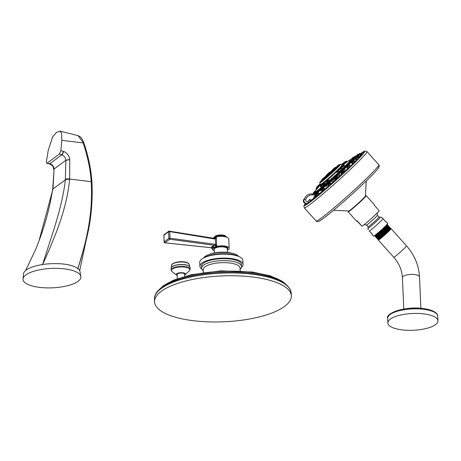 <?xml version="1.0" encoding="UTF-8"?>
<svg xmlns="http://www.w3.org/2000/svg" width="461" height="461" viewBox="0 0 461 461"><rect width="100%" height="100%" fill="white"/><g stroke="black" fill="none" stroke-linecap="round" stroke-linejoin="round"><path stroke-width="0.69" d="M284.685 306.335A68.441 22.958 -2.5 0 1 208.36 321.864A68.441 22.958 -2.5 0 1 154.568 301.834A68.441 22.958 -2.5 0 1 161.2 291.364A68.441 22.958 177.5 0 1 237.524 275.839A68.441 22.958 177.5 0 1 291.317 295.864A68.441 22.958 177.5 0 1 284.685 306.335M177.324 278.675L177.139 274.451A3.728 1.25 -2.5 0 1 177.502 273.88A3.728 1.25 -2.5 0 1 181.657 273.039A3.728 1.25 -2.5 0 1 184.59 274.128L184.682 276.335M177.185 275.436A4.737 1.59 -2.5 0 1 176.471 275.056A4.737 1.59 -2.5 0 1 177.623 273.258A4.737 1.59 -2.5 0 1 182.902 272.774A4.737 1.59 177.5 0 1 185.305 274.67L189.385 270.791A9.283 3.112 177.5 0 0 184.665 267.08A9.283 3.112 -2.5 0 0 174.327 268.025A9.283 3.112 -2.5 0 0 172.074 271.546L171.192 270.025A9.474 3.181 -2.5 0 1 184.728 266.585A9.474 3.181 177.5 0 1 190.128 269.201L189.385 270.791M184.631 275.108A4.737 1.59 177.5 0 0 185.305 274.67M203.347 272.503L203.226 269.668A18.428 6.183 -2.5 0 1 205.012 266.85A18.428 6.183 177.5 0 1 225.562 262.666A18.428 6.183 177.5 0 1 240.043 268.06L240.164 270.901M240.095 269.195L240.348 268.947A20.007 6.713 177.5 0 0 241.552 266.504A20.007 6.713 177.5 0 0 225.832 260.649A20.007 6.713 177.5 0 0 203.52 265.19A20.007 6.713 -2.5 0 0 201.584 268.25L201.497 266.268A20.007 6.713 -2.5 0 1 203.434 263.208A20.007 6.713 177.5 0 1 225.746 258.667A20.007 6.713 177.5 0 1 241.466 264.522L241.552 266.504M203.272 270.803L202.996 270.578A20.007 6.713 -2.5 0 1 201.584 268.25M241.426 267.38A21.586 7.243 177.5 0 0 243.045 264.453A21.586 7.243 177.5 0 0 226.08 258.137A21.586 7.243 177.5 0 0 202.01 263.035A21.586 7.243 -2.5 0 0 199.918 266.337L199.746 262.372A21.586 7.243 -2.5 0 1 201.837 259.07A21.586 7.243 177.5 0 1 225.907 254.172A21.586 7.243 177.5 0 1 242.872 260.488L243.045 264.453M201.791 269.115A21.586 7.243 -2.5 0 1 199.918 266.337M238.642 256.449A20.007 6.713 177.5 0 0 220.975 253.734A20.007 6.713 177.5 0 0 203.606 257.981M203.647 257.953A17.898 6.005 -2.5 0 1 205.03 256.5A17.898 6.005 177.5 0 1 223.107 252.409A17.898 6.005 177.5 0 1 238.602 256.425M232.753 253.429A15.795 5.296 177.5 0 0 209.213 254.455M211.616 247.874L212.469 249.217L212.734 248.139L213.714 247.407A8.425 2.824 -2.5 0 1 223.101 245.88A8.425 2.824 -2.5 0 1 229.169 248.318A8.425 2.824 -2.5 0 1 228.351 249.608A8.425 2.824 177.5 0 1 227.406 250.162M211.685 247.92L211.167 247.701L211.593 246.963A1.158 1.043 44.9 0 1 212.734 248.139A8.425 2.824 177.5 0 0 212.337 249.055A8.425 2.824 177.5 0 0 214.256 250.738M211.593 246.963L214.388 245.31A0.841 0.375 -82.3 0 0 214.711 244.272L170.011 238.233L169.723 231.606L169.371 231.053L168.576 231.779L169.723 231.606L214.428 238.959A0.841 0.369 -80.7 0 0 214.181 238.389A0.841 0.369 -80.7 0 0 214.06 238.412L214.711 238.343L214.06 238.412M164.612 242.256L164.934 242.803L164.185 241.887L168.864 238.406L168.576 231.779L163.897 235.26L164.104 242.019A0.841 0.841 0 0 0 164.854 242.82L211.075 247.73L212.337 249.055M212.97 238.193A8.425 2.824 -2.5 0 1 222.381 236.453A8.425 2.824 -2.5 0 1 228.76 238.907L229.169 248.318M212.682 246.157A1.158 0.893 59 0 1 213.714 247.407L216.728 246.041L216.347 237.363L215.327 238.884A0.841 0.461 -110 0 0 214.711 238.343L216.347 237.363L212.746 238.395M215.016 245.442L215.575 244.589L216.728 246.041L214.388 245.31L169.711 239.247L170.011 238.233L168.864 238.406L169.711 239.247L164.854 242.82M214.428 238.959L215.327 238.884L215.575 244.589L214.711 244.272M169.469 231.042A0.841 0.841 0 0 0 168.991 231.105L214.538 238.389M168.991 231.105L164.047 234.776A0.841 0.841 0 0 0 163.816 235.392L164.594 234.609M211.075 247.73A0.841 0.328 -83.9 0 0 211.167 247.701L164.934 242.803M226.777 237.202A6.581 2.207 -2.5 0 0 221.234 235.565A6.581 2.207 -2.5 0 0 214.342 237.069A6.581 2.207 177.5 0 0 213.748 237.772M225.706 236.332A5.526 1.856 -2.5 0 0 221.078 234.931A5.526 1.856 -2.5 0 0 215.247 236.193A5.526 1.856 177.5 0 0 214.745 236.81M69.64 179.565A3.256 1.366 -174.3 0 0 65.341 179.859C64.188 190.664 61.411 203.733 57.008 219.056C53.574 231.168 46.861 250.698 42.516 264.775C61.169 223.937 67.058 202.5 69.64 179.565L69.651 179.462A3.25 1.366 -174.3 0 0 65.353 179.755L65.871 160.226C65.508 157.639 64.16 155.835 61.809 154.821L59.423 153.997L60.887 150.557L61.803 140.334L83.164 142.922C87.838 157.166 90.517 170.069 91.197 181.64L91.197 181.692C92.488 205.739 90.258 229.67 77.776 269.051M65.341 179.859L52.975 188.97L54.064 169.014L65.871 160.226L69.767 159.489C69.115 155.455 67.006 152.752 63.428 151.387L60.887 150.557M69.651 179.462L69.767 159.489M23.05 278.951L23.488 273.978A28.305 9.497 -2.5 0 1 26.219 270.071A28.305 9.497 177.5 0 1 57.17 263.629A28.305 9.497 177.5 0 1 79.984 271.512L80.848 276.427A28.957 9.716 177.5 0 0 57.51 268.365A28.957 9.716 177.5 0 0 25.845 274.952A28.957 9.716 -2.5 0 0 23.05 278.951A28.957 9.716 -2.5 0 0 45.178 287.831A28.957 9.716 -2.5 0 0 78.088 281.285A28.957 9.716 177.5 0 0 80.848 276.427M65.399 179.387A3.244 1.36 -174.5 0 1 69.686 179.081L91.197 181.692A1.314 0.484 176.4 0 1 91.952 182.078A1.314 0.484 176.4 0 0 91.946 182.026L91.952 182.078C92.88 202.235 90.926 221.695 86.092 240.463L77.938 268.567M59.423 153.997L47.253 163.061C46.538 163.43 46.267 162.848 46.452 161.304L48.232 150.436L52.594 136.992L56.363 132.503L59.982 131.103L61.728 133.511L61.803 140.334M46.803 163.194L49.575 163.672A2.685 0.795 104.1 0 1 49.194 163.828L46.803 163.194M77.995 135.626L83.723 143.192M63.428 151.387A2.691 1.124 107.9 0 1 61.809 154.821L49.834 163.741A2.691 0.801 104.2 0 1 49.448 163.897L49.448 163.897C54.058 166.358 52.871 166.68 53.753 169.429L53.758 169.481M69.772 159.598L65.877 160.336M38.926 241.126L52.975 188.97A3.25 1.216 -173 0 0 52.669 189.396L52.669 189.396A3.25 1.216 -173 0 0 52.663 189.448M53.032 188.589A3.244 1.21 -173.2 0 0 52.721 189.016L52.652 189.5C49.725 207.387 45.172 224.536 38.989 240.942L35.745 249.24L25.626 270.538M54.064 169.129L52.721 189.016M49.575 163.672L49.834 163.741C52.41 164.583 53.822 166.34 54.064 169.014L53.753 169.539M315.727 194.709L315.739 195.447L315.243 195.331A150.419 127.109 52.4 0 0 313.14 198.835M314.172 198.034A150.004 126.758 -127.6 0 1 315.739 195.447M316.309 194.358L315.9 193.902L318.119 191.909L318.269 192.784M328.019 184.884L326.048 186.561L325.506 185.962L327.731 183.968L325.414 185.414L327.437 183.83M339.089 173.878L339.596 174.442L338.893 175.52L337.302 176.361L336.864 175.871L339.089 173.878L336.772 175.324L338.795 173.739M347.352 166.755L346.931 166.34L349.15 164.346L349.749 165.015L349.501 165.47M355.333 159.178L353.287 160.232L353.005 159.915L355.177 158.008L354.935 157.783L352.953 159.304M321.738 190.514L320.891 191.01L320.303 190.353L322.527 188.359L322.233 188.221L320.303 190.353M322.527 188.359L322.902 188.791M333.378 179.029L333.833 179.531L332.894 180.925L331.649 181.565L331.159 181.023L333.378 179.029L333.09 178.891A26.75 1.55 -41.9 0 0 336.761 175.595M342.627 171.285L342.246 170.864L344.471 168.87L345.024 169.487L343.583 170.991M351.795 162.658L350.907 162.946L350.602 162.606L352.653 160.831L352.532 160.474L350.493 162.301A26.75 1.55 -41.9 0 1 348.689 164.197M356.451 157.558L355.454 158.175M356.86 157.201L356.192 156.458M359.522 154.464L360.248 153.686L361.061 154.591L360.375 155.052M360.104 156.077L358.122 157.138M357.408 159.039L355.731 159.69L355.431 159.35L357.903 157.195L357.73 156.89L355.333 158.803L357.73 156.89M353.345 163.171L352.239 163.471L351.893 163.09L354.186 161.12L354.486 160.762L354.198 160.624L351.801 162.543L354.198 160.624M348.107 168.259L347.433 168.334L347.035 167.89L349.628 165.568L346.943 167.343L349.334 165.43M341.987 173.987L341.18 173.44L343.773 171.112L341.088 172.892L343.48 170.973M335.389 179.992L334.732 179.346L337.325 177.018L337.913 177.715M328.728 185.881L328.128 185.213L330.716 182.884L331.223 183.697M322.406 191.303L321.813 190.641L324.406 188.313L324.728 189.333M316.822 195.925L316.223 195.262L318.816 192.934L319.173 193.332L318.851 194.265M309.659 201.716L309.844 202.223M311.774 200.61A150.839 127.461 -127.6 0 1 312.472 199.359L311.97 199.256L311.146 200.737L309.89 199.348L310.241 200.91L308.455 202.846M363.775 152.562A39.214 2.27 -41.9 0 0 363.752 152.337A39.214 2.27 -41.9 0 0 362.726 152.591M305.799 203.676L305.752 203.75A39.214 2.27 -41.9 0 0 305.389 204.73A39.214 2.27 -41.9 0 0 305.614 204.782M360.364 153.813A39.571 2.293 138.1 0 1 363.815 151.923A39.571 2.293 -41.9 0 1 363.902 151.974A39.571 2.293 -41.9 0 1 336.513 179.634A39.571 2.293 -41.9 0 1 305.09 204.886A39.571 2.293 138.1 0 1 305.015 204.845A39.571 2.293 138.1 0 1 305.539 203.606M333.539 210.302L349.19 210.988A10.862 0.628 -41.9 0 0 357.603 204.188A10.862 0.628 -41.9 0 0 365.268 196.553L365.366 196.052A11.231 0.651 -41.9 0 1 357.436 203.998A11.231 0.651 -41.9 0 1 348.683 211.034A11.231 0.651 -41.9 0 1 348.666 211.029A12.107 0.703 -41.9 0 0 348.176 211.812A12.107 0.703 -41.9 0 0 348.199 211.824A12.107 0.703 -41.9 0 0 357.828 204.085A12.107 0.703 -41.9 0 0 366.195 195.631A12.107 0.703 -41.9 0 0 366.167 195.614A12.107 0.703 -41.9 0 0 365.371 196.017M348.176 211.812L356.462 221.038A12.107 0.703 -41.9 0 0 356.486 221.055A12.107 0.703 -41.9 0 0 357.114 220.761L362.029 226.236L356.877 220.905M362.029 226.236A12.107 0.703 -41.9 0 0 371.203 218.635A12.107 0.703 -41.9 0 0 379.219 210.735L374.303 205.26A12.107 0.703 -41.9 0 0 374.482 204.863L366.195 195.631M369.14 230.892L372.263 234.067L369.14 230.892M378.896 217.045A7.278 0.421 -41.9 0 1 378.907 217.045A7.278 0.421 138.1 0 1 374.009 222.041A7.278 0.421 138.1 0 1 368.12 226.783A7.278 0.421 -41.9 0 1 368.097 226.749L366.541 225.014A7.278 0.421 138.1 0 1 366.53 225.014A10.298 10.275 104.2 0 1 364.536 224.714A10.298 10.298 0 0 1 364.207 224.622A10.298 10.275 104.2 0 0 364.536 224.714A10.298 10.298 0 0 0 366.541 225.014A7.278 0.421 138.1 0 0 372.211 220.456A7.278 0.421 138.1 0 0 377.352 215.31L378.907 217.045A7.278 0.421 -41.9 0 0 378.907 217.045L380.446 217.125A8.367 0.484 138.1 0 1 380.446 217.125A8.367 0.484 138.1 0 1 380.458 217.125A8.367 0.484 138.1 0 1 374.816 222.87A8.367 0.484 138.1 0 1 368.039 228.328A8.367 0.484 138.1 0 1 368.011 228.287L368.206 229.699M372.062 234.54L371.912 233.975L372.062 234.54L372.263 234.067M387.713 223.47A9.531 0.553 138.1 0 1 387.73 223.476L386.214 221.793L385.505 221.712M373.543 236.188A9.531 0.553 -41.9 0 0 373.548 236.211A9.531 0.553 -41.9 0 0 373.571 236.222A9.531 0.553 138.1 0 0 381.143 230.131A9.531 0.553 138.1 0 0 387.73 223.476M385.857 221.804L381.8 217.436L380.446 217.125M379.299 231.768L374.436 235.738M385.488 226.057L375.208 235.698L374.539 235.842M386.548 224.542L386.779 224.795L385.384 226.731L381.42 230.725L377.271 234.522L375.444 235.974L375.196 235.698M386.635 224.778L387.471 224.645L383.391 229.353L376.303 235.848L375.231 236.626L375.444 235.963M375.231 236.626L375.559 236.977L376.608 236.188L387.764 225.118L387.471 224.645M389.804 227.388L383.88 234.09L377.594 239.242L389.804 227.388L389.447 226.847L385.367 231.555L377.207 238.827L377.392 238.245L387.436 228.927L388.842 226.973L388.588 226.697M376.222 237.726L376.579 238.107L377.628 237.323L388.784 226.253L388.456 225.746L384.382 230.46L376.222 237.726L376.418 237.104L386.41 227.832L387.805 225.884L387.557 225.608M387.764 225.118L381.869 231.854L376.182 236.845L376.418 237.121M388.784 226.253L382.878 232.966L377.156 237.985L377.392 238.262M390.45 227.982A8.557 0.496 138.1 0 1 390.473 227.993A8.557 0.496 138.1 0 1 390.473 228.057A8.557 0.496 138.1 0 1 390.352 228.264L390.265 227.936M389.62 227.786L389.873 228.068L386.116 232.448L379.455 238.596C382.054 236.602 389.493 229.693 390.352 228.264M378.118 239.126L378.366 239.415L379.461 238.596A8.085 0.467 -41.9 0 0 387.764 231.318A8.085 0.467 138.1 0 0 390.306 228.57L390.473 228.057M390.323 228.523L390.553 228.789A8.085 0.467 138.1 0 1 388.018 231.595A8.085 0.467 -41.9 0 1 381.91 237.098A8.085 0.467 -41.9 0 1 378.521 239.587L378.354 240.037A8.557 0.496 -41.9 0 0 378.354 240.106A8.557 0.496 -41.9 0 0 379.512 239.42A8.557 0.496 -41.9 0 0 388.398 231.647A8.557 0.496 -41.9 0 0 391.084 228.673A8.557 0.496 -41.9 0 0 391.02 228.668L390.542 228.771M423.676 313.872A25.061 8.407 -2.5 0 1 437.95 320.793A25.061 8.407 -2.5 0 1 402.148 329.897A25.061 8.407 177.5 0 1 387.88 322.977A25.061 8.407 177.5 0 1 423.676 313.872M311.613 200.91L311.146 200.737M307.648 203.393A1.412 0.755 -121.5 0 0 307.7 203.37A1.412 0.755 -121.5 0 0 307.729 203.347L310.241 200.91M306.588 195.579L303.666 199.659C303.638 202.673 304.992 203.9 307.729 203.347L308.351 202.915M309.89 199.348L307.752 201.561A1.412 0.749 58.5 0 1 307.925 203.203C305.182 203.762 303.816 202.54 303.839 199.532L306.669 195.516C309.343 193.672 312.328 193.384 315.618 194.651L315.756 194.715M307.752 201.561C306.34 201.849 305.643 201.221 305.649 199.676C307.401 195.516 310.599 194.069 315.243 195.331L315.422 194.744M312.748 199.21L311.97 199.256M305.649 199.676A1.412 0.651 -162 0 0 303.839 199.532L303.666 199.659A1.412 0.645 18.1 0 0 303.534 199.826L306.669 195.516M350.504 159.713L348.804 162.502L339.786 171.429L317.427 190.727L314.154 192.352M316.534 189.177L315.019 190.998A24.456 1.418 -41.9 0 0 314.177 192.427L314.269 192.531A24.456 1.418 -41.9 0 0 322.735 186.492A24.456 1.418 -41.9 0 0 341.676 169.619A24.456 1.418 -41.9 0 0 350.671 159.852L350.573 159.748A24.456 1.418 -41.9 0 0 349.063 160.434L347.064 161.765M314.177 192.427A24.456 1.418 -41.9 0 0 322.637 186.382A24.456 1.418 -41.9 0 0 341.578 169.515A24.456 1.418 -41.9 0 0 350.573 159.748M324.821 182.631C325.892 182.026 325.529 182.619 323.731 184.423L322.763 184.1L324.988 182.107L322.7 183.916L322.723 183.541L324.809 182.026M344.482 163.764L347.346 161.765L344.482 163.764L344.436 163.309L341.981 165.366M337.296 171.567C336.242 172.852 336.714 172.708 338.72 171.14L339.14 170.288L338.483 171.002C336.772 172.328 336.351 172.431 337.222 171.325M326.25 181.795L327.143 181.542C328.906 179.727 329.079 179.289 327.662 180.234M342.097 166.87C341.855 167.458 342.65 167.003 344.482 165.499L344.367 165.113L344.188 165.418C342.644 166.675 341.947 167.049 342.097 166.554M342.638 164.877L343.67 164.128M343.75 164.087L344.574 163.557M339.941 169.031C339.273 169.994 339.918 169.677 341.889 168.092L341.964 167.47L341.624 167.988C339.953 169.32 339.382 169.573 339.907 168.749M324.544 182.562C325.46 182.089 325.161 182.619 323.651 184.146M323.121 184.538L323.731 184.423A150.972 87.037 -129.6 0 0 322.637 186.382M320.47 186.751L320.81 186.774C322.521 185.103 323.046 184.371 322.389 184.59M319.162 186.158L320.36 184.838L320.015 184.803L318.367 186.745M318.822 186.843L316.523 189.477L318.724 186.895M318.586 186.912L319.225 186.123L318.632 185.916L317.934 186.653M319.721 182.856A13.939 0.807 138.1 0 0 324.556 179.427A13.939 0.807 -41.9 0 0 335.447 169.723A13.939 0.807 -41.9 0 0 340.46 164.231L338.858 164.882L336.761 168.029L324.527 179.058L321.611 180.17L319.704 182.533L320.372 184.475A14.539 0.841 138.1 0 0 325.408 180.896A14.539 0.841 138.1 0 0 336.766 170.777A14.539 0.841 138.1 0 0 341.999 165.055L342.488 165.124L341.826 165.516M325.293 176.551L326.192 175.699L325.293 176.551M335.539 167.28L330.128 172.114L335.746 167.291M328.128 175.929L328.837 175.255L328.128 175.929M322.049 180.937L322.965 180.107L322.049 180.937M331.718 170.777L331.004 171.457L331.718 170.858M339.261 165.205L338.409 165.948L339.261 165.205M335.256 169.412L334.692 169.873L335.256 169.412M327.892 175.566A5.797 0.334 -41.9 0 0 329.419 174.252M333.194 170.726A5.797 0.334 -41.9 0 0 333.995 169.873M327.713 175.555L323.904 178.977L326.653 176.211C327.88 175.341 327.275 175.975 324.826 178.142C323.587 179.029 324.192 178.39 326.642 176.223L327.932 175.658M324.993 177.969L327.12 175.935L324.993 177.969M321.15 180.827L323.893 178.344L321.15 180.827M324.158 178.073L320.85 181.104L324.158 178.073M322.279 179.133L324.844 176.915L322.279 179.133M324.89 176.978L322.026 179.346L324.89 176.978M327.731 173.872L329.425 172.489L327.731 173.872M328.405 173.578C326.031 175.635 325.783 175.739 327.662 173.895C330.041 171.844 330.289 171.734 328.405 173.578M334.3 168.127L332.168 170.155L334.3 168.127M332.652 169.867C331.407 170.754 332.012 170.115 334.461 167.954C335.7 167.066 335.101 167.706 332.652 169.867M338.144 165.263L335.401 167.752L338.144 165.263M335.135 168.017L338.437 164.992L335.135 168.017M337.008 166.963L334.444 169.181L337.008 166.963M334.398 169.118L337.268 166.749L334.398 169.118M331.563 172.224L329.869 173.601L331.563 172.224M333.234 170.726L329.425 174.154L330.877 172.518C333.257 170.461 333.51 170.351 331.626 172.195C329.252 174.252 328.998 174.362 330.883 172.518L333.626 170.714L329.373 174.535L333.476 170.737M322.078 184.556C322.631 184.423 322.193 185.063 320.764 186.48L320.084 186.261L322.308 184.267L320.314 185.892L320.02 186.077L320.043 185.702L322.13 184.187M320.326 185.403L321.375 184.36L320.326 185.403M320.516 185.213L321.311 184.469L320.516 185.213M320.516 184.671L320.015 184.803M317.975 185.685L319.248 184.619L317.975 185.685M318.205 185.495L319.075 184.74L318.205 185.495M316.188 188.013L317.641 186.717L316.188 188.013M316.453 187.777L317.375 186.947L316.453 187.777M316.649 187.224L318.055 186.002L316.649 187.224M316.903 186.999L317.819 186.198L316.903 186.999M323.144 183.132L323.916 182.308L323.144 183.132M323.282 182.982L323.991 182.302L323.282 182.982M345.923 161.275L344.482 162.583L345.923 161.275M345.664 161.511L344.742 162.347L345.664 161.511M337.596 170.316L336.968 170.743L337.596 170.316M337.487 170.391L336.824 170.945L337.487 170.391M327.431 180.13C328.658 179.352 328.526 179.744 327.028 181.3L326.175 181.772L325.898 181.461L328.117 179.467L328.295 179.773M326.434 180.355L326.889 179.807L326.434 180.355M326.515 180.257L327.126 179.663L326.515 180.257M343.157 164.871L341.987 165.827L343.157 164.871M342.944 165.044L342.108 165.764L342.944 165.044M343.249 162.958L342.068 164.099L343.249 162.958M343.036 163.165L342.195 163.943L343.036 163.165M344.995 161.73L343.647 162.992L344.995 161.73M344.753 161.961L343.86 162.779L344.753 161.961M339.964 169.014L339.613 169.429L339.434 169.112L341.653 167.118L339.371 168.928L339.388 168.553L341.48 167.038M340.662 167.378L339.734 168.086L340.662 167.378M340.495 167.504L339.734 168.15L340.495 167.504M316.125 192.963L317.116 191.978L316.125 192.963M316.822 192.266L316.419 192.669L316.822 192.266M326.025 184.775L326.428 184.285L326.025 184.775M337.734 174.373C336.789 175.197 336.691 175.238 337.44 174.506C338.386 173.688 338.483 173.641 337.734 174.373M348.107 164.548L347.191 165.263L348.107 164.548M347.461 165.055L347.836 164.761L347.461 165.055M354.371 157.927L353.08 159.039L354.371 157.927M354.837 156.291L353.524 157.495L354.837 156.291M353.91 157.138L354.451 156.648L353.91 157.138M352.798 157.529L351.605 158.665L352.798 157.529M351.922 158.348L352.469 157.852M351.956 158.33L352.44 157.869M320.66 189.304L321.386 188.543L320.66 189.304M321.173 188.762L320.879 189.073L321.173 188.762M343.278 169.216L342.65 169.648L343.278 169.216M351.893 160.699L350.752 161.644L351.893 160.699M355.373 156.423L354.025 157.622L355.373 156.423M354.423 157.27L354.97 156.78L354.423 157.27M356.301 155.789L357.915 154.285L356.301 155.789M356.849 155.282L357.361 154.804L356.831 155.288M357.707 155.19L359.419 153.64L357.707 155.19M358.289 154.666L358.831 154.176L358.289 154.666M357.454 156.083L359.148 154.596L357.454 156.083M358.024 155.582L358.566 155.103L358.024 155.582M355.552 158.411L357.114 157.092L355.552 158.411M352.141 162.024L353.46 160.958L352.141 162.024M352.584 161.661L353.005 161.327L352.584 161.661M347.444 166.663L348.435 165.925L347.444 166.663M347.778 166.415L348.095 166.179L347.778 166.415M341.791 172.022L342.385 171.659L341.791 172.022M334.64 178.799L336.789 176.868L334.628 179.041L337.325 177.018M328.03 184.665L329.183 183.392C330.168 182.585 330.076 182.735 328.883 183.835C327.892 184.642 327.99 184.492 329.177 183.397L330.185 182.735L328.019 184.907L330.716 182.884M321.72 190.093L323.086 188.63L322.36 189.448L323.87 188.163L321.709 190.335L324.406 188.313M317.681 193.101L316.58 194.219L317.681 193.101M317.306 193.482L316.961 193.833L317.306 193.482M348.401 161.045L349.219 160.33M348.689 160.756L349.098 160.359M313.624 192.323L314.765 191.384L313.624 192.323M313.14 193.545L313.353 193.234M160.036 288.834A66.171 22.197 -2.5 0 1 163.015 286.241A66.171 22.197 -2.5 0 1 225.717 271.172A66.171 22.197 -2.5 0 1 284.737 283.388M161.759 287.537A67.629 22.687 -2.5 0 1 185.431 277.459A67.629 22.687 -2.5 0 1 258.442 274.272C278.801 277.77 289.721 284.051 291.196 293.104L291.317 295.864M185.431 277.459C175.036 280.19 167.055 283.596 161.488 287.681L157.823 290.966C155.495 293.53 154.372 296.233 154.447 299.074A68.441 22.958 -2.5 0 1 161.079 288.598A68.441 22.958 -2.5 0 1 237.403 273.073A68.441 22.958 -2.5 0 1 291.196 293.104M171.192 270.025L171.117 268.244A9.474 3.181 -2.5 0 1 184.654 264.798A9.474 3.181 177.5 0 1 190.047 267.415L190.128 269.201M190.024 267.219A9.462 3.175 177.5 0 0 189.984 267.017A9.462 3.175 177.5 0 0 184.642 264.666A9.462 3.175 -2.5 0 0 171.146 267.841A9.462 3.175 -2.5 0 0 171.123 268.043M171.117 268.244L171.688 265.133A8.794 2.95 -2.5 0 1 184.239 262.182A8.794 2.95 177.5 0 1 189.206 264.372L190.047 267.415M227.498 252.369L227.342 248.796A6.581 2.207 177.5 0 0 222.173 246.871A6.581 2.207 177.5 0 0 214.832 248.364A6.581 2.207 177.5 0 0 214.198 249.372L214.353 252.945M227.359 249.205A7.001 2.351 177.5 0 0 223.406 246.41A7.001 2.351 177.5 0 0 214.434 247.92A7.001 2.351 177.5 0 0 214.215 249.776M213.155 247.764A1.158 0.98 53.3 0 0 212.06 246.566M164.22 242.152L163.909 235.513M222.934 235.663A5.526 1.856 177.5 0 0 217.448 235.905M59.982 131.103L78.018 135.632L79.932 136.554C80.133 136.594 82.046 138.023 83.844 142.979C88.328 155.916 91.024 168.933 91.946 182.026L91.946 182.026A1.314 0.484 176.4 0 0 91.197 181.64M63.192 151.312A2.685 1.129 108 0 1 61.572 154.74M52.963 189.073A3.256 1.216 -172.9 0 0 52.652 189.5M315.825 193.787A27.09 1.567 138.1 0 1 314.932 194.398M353.045 159.961A27.09 1.567 138.1 0 1 352.636 160.491M350.683 162.698A27.09 1.567 138.1 0 1 349.127 164.318M347.024 166.438A27.09 1.567 138.1 0 1 344.494 168.899M342.333 170.962A27.09 1.567 138.1 0 1 339.14 173.941M336.945 175.958A27.09 1.567 138.1 0 1 333.453 179.11M331.217 181.092A27.09 1.567 138.1 0 1 327.811 184.06M325.547 186.002A27.09 1.567 138.1 0 1 322.614 188.463M320.297 190.347A27.09 1.567 138.1 0 1 318.205 192.007M361.557 154.222A36.505 2.115 -41.9 0 0 360.946 154.464M360.617 154.101A37.018 2.144 138.1 0 1 361.873 153.594M360.514 153.98A37.036 2.144 138.1 0 1 361.885 153.519L361.879 153.519C361.868 154.447 357.655 158.999 349.236 167.182L327.224 187.189L312.639 199.377M362.738 152.585L360.387 153.836A37.237 2.155 138.1 0 1 360.871 153.565A37.237 2.155 138.1 0 1 360.877 153.559A37.237 2.155 138.1 0 1 346.931 169.383A37.237 2.155 138.1 0 1 312.472 199.359M360.318 153.761A40.522 2.345 138.1 0 1 364.553 151.323A40.522 2.345 138.1 0 1 337.227 179.139A40.522 2.345 138.1 0 1 304.421 205.56A40.522 2.345 138.1 0 1 305.395 203.56L303.955 205.762L304.272 207.83A42.118 2.443 138.1 0 0 304.358 207.876A42.118 2.443 138.1 0 0 337.85 180.96A42.118 2.443 138.1 0 0 366.95 151.554L365.037 150.995L360.312 153.755M304.272 207.83L316.125 221.032A42.118 2.443 138.1 0 0 316.211 221.084A42.118 2.443 -41.9 0 0 349.703 194.162A42.118 2.443 -41.9 0 0 378.804 164.756L366.95 151.554M318.586 221.205A40.43 2.345 -41.9 0 0 351.322 194.842A40.43 2.345 -41.9 0 0 378.59 167.089M383.091 218.721A9.531 0.553 138.1 0 1 376.758 224.968A9.531 0.553 138.1 0 1 369.497 230.978M378.354 240.106L393.792 257.301A8.557 0.496 -41.9 0 0 394.95 256.616A8.557 0.496 -41.9 0 0 402.246 250.352A8.557 0.496 -41.9 0 0 406.527 245.869L391.084 228.673M393.792 257.301C399.134 263.444 402.009 270.232 402.418 277.666A8.557 2.87 -2.5 0 1 403.248 276.358A8.557 2.87 -2.5 0 1 412.791 274.416A8.557 2.87 -2.5 0 1 419.516 276.917L420.887 308.334M388.905 315.601A24.289 8.148 -2.5 0 1 423.106 308.565M437.748 316.188C438.244 314.304 434.723 309.901 423.152 308.565C405.985 305.822 384.883 313.417 387.678 318.378A25.061 8.407 -2.5 0 1 423.475 309.268A25.061 8.407 -2.5 0 1 437.748 316.188L437.95 320.793M317.848 191.77A26.75 1.55 -41.9 0 0 320.205 189.915M322.279 188.226A26.75 1.55 -41.9 0 0 325.403 185.604M327.477 183.835A26.75 1.55 -41.9 0 0 331.05 180.718L333.09 178.891L331.067 180.476L331.159 181.023M338.783 173.739A26.75 1.55 -41.9 0 0 342.143 170.605M344.108 168.726A26.75 1.55 -41.9 0 0 346.822 166.075M352.083 160.497A26.75 1.55 -41.9 0 0 352.919 159.31M313.832 194.093A26.715 1.55 138.1 0 0 316.523 192.254A26.715 1.55 -41.9 0 0 339.342 172.656A26.715 1.55 -41.9 0 0 352.659 158.693L352.965 158.976M313.555 194.041A26.577 1.539 138.1 0 0 316.505 192.064A26.577 1.539 -41.9 0 0 342.154 169.804A26.577 1.539 -41.9 0 0 351.063 159.264L352.659 158.693M312.921 193.943A26.577 1.539 138.1 0 1 313.641 192.859L314.206 192.156M315.814 193.286A26.75 1.55 138.1 0 1 314.419 194.225M341.826 165.511A15.236 0.882 138.1 0 1 342.892 164.998M341.745 166.611A15.236 0.882 138.1 0 1 341.359 167.032M339.388 169.049A15.236 0.882 138.1 0 1 338.587 169.832L336.455 171.728M336.478 171.855A15.236 0.882 138.1 0 1 328.065 179.421M325.835 181.311A15.236 0.882 138.1 0 1 325.495 181.594A15.236 0.882 138.1 0 1 324.924 182.06M325.086 182.216A150.972 87.037 -129.6 0 1 325.495 181.594M322.706 183.824A15.236 0.882 138.1 0 1 322.199 184.198M320.251 185.374A15.236 0.882 138.1 0 1 320.844 184.348L320.389 184.965L320.372 184.475M323.864 179.329L327.932 175.647M320.741 181.611L323.893 179.104M324.55 177.963L325.622 176.915M325.985 176.442L325.656 176.626M326.204 175.532L330.018 172.109L327.662 173.901L326.204 175.532L326.152 175.918L326.814 175.56M330.572 172.028L330.237 172.207M333.672 169.596L334.945 168.426M337.878 166.306L339.123 164.877M333.966 170.08L338.034 166.398M323.979 179.202L327.955 175.566M324.694 177.969L320.718 181.386L324.452 177.969M320.706 181.657L323.916 178.891M325.437 176.534L322.003 179.369L325.437 176.534L324.325 177.981M326.192 175.774L327.973 174.396M330.018 172.109L329.724 172.766M331.724 170.708L334.968 168.213M338.731 164.888L334.957 168.3L338.766 164.877L337.654 166.323M337.815 166.306L334 169.729L338.028 166.409M334.225 169.798L338.057 166.317M325.962 176.799A5.578 0.323 138.1 0 1 326.227 176.177L325.604 177.226M332.911 170.144A5.578 0.323 138.1 0 1 333.124 169.982A5.578 0.323 138.1 0 1 333.194 169.93A5.578 0.323 138.1 0 1 332.537 171.094M329.511 173.901A5.578 0.323 138.1 0 1 327.564 175.572M320.81 186.774L320.764 186.48M318.655 185.916L319.888 184.458L318.395 185.904M317.906 185.841L319.888 184.458M316.523 189.477L316.517 189.154M318.372 186.757L316.148 188.745L318.372 186.757L318.707 186.912M316.085 188.561L318.81 186.002M318.851 186.152L319.219 186.158M316.569 187.385L318.632 185.916M318.153 185.956L316.534 187.639M347.346 161.765L346.482 161.229L344.384 163.102M344.448 163.309L346.655 161.315M346.102 161.212L344.402 162.75L346.482 161.229M325.852 180.896L327.564 179.364L325.829 181.277L328.117 179.467M344.482 165.499L344.188 165.418M342.125 166.847L341.808 166.732L344.027 164.738L341.745 166.548L341.762 166.167L343.854 164.652M342.177 164.871L342.177 165.217M341.993 165.021L343.491 163.586M341.895 164.911L343.508 163.321M343.56 162.814L341.849 164.346L343.75 162.825M343.71 163.799L343.687 164.162M343.635 164.174L343.56 163.741L344.436 163.309M343.56 163.741L344.384 162.871M345.168 161.673L343.514 163.182L345.422 161.655M315.808 193.355L317.139 191.96L315.791 193.597L318.119 191.909M346.839 165.793L348.62 164.197L346.828 166.035L349.15 164.346M346.931 166.34L347.156 165.666M354.693 157.771L352.913 159.368L354.935 157.783M353.466 158.296L353.881 158.037M353.38 157.973L355.373 156.198M353.397 157.731L355.149 156.181L355.685 156.331M352.596 158.647L353.362 157.933M352.06 158.711L353.702 157.535M353.074 157.437L351.386 159.068M320.211 189.811L321.991 188.209L320.199 190.053M342.143 170.558L344.177 168.732L342.154 170.316L342.246 170.864M350.51 162.059L352.29 160.457L350.51 162.059L350.602 162.606M354.861 157.777L356.203 156.469L355.88 156.331M353.979 158.457L355.915 156.337L353.887 157.904M353.875 158.152L355.644 156.319M356.313 156.59L357.563 155.553M356.203 156.636L358.203 154.187M356.111 156.089L358.26 154.158L356.099 156.331M360.248 153.686L357.552 155.709L357.661 156.014M357.552 155.709L359.718 153.536L357.575 155.449M357.523 156.878L359.937 154.625M357.304 156.596L359.695 154.475L360.681 155.392M359.373 154.504L357.304 156.394L357.396 156.942M357.315 156.36L359.695 154.475M316.131 194.715L317.698 193.084L316.119 194.957L318.816 192.934M348.672 160.687L349.738 160.013M315.163 191.142L314.258 192.053M313.382 192.744L313.751 192.727M159.437 289.352L163.367 285.728L173.48 280.179L191.667 274.606L221.176 270.838L252.426 272.03L270.313 275.851L282.057 281.175L285.376 283.855M154.447 299.074L154.568 301.834M176.471 275.056L172.074 271.546M171.688 265.133C171.152 263.462 178.361 260.926 184.048 261.877C186.878 262.176 188.595 263.006 189.206 264.372M86.092 240.463L79.701 270.636M356.584 156.89L357.298 156.481M316.125 221.032L317.047 221.585C317.128 221.92 318.044 221.66 319.79 220.813C325.028 217.955 346.603 199.619 362.334 184.682C370.88 176.563 376.182 171.112 378.233 168.328L379.063 166.963C379.294 166.012 379.207 165.28 378.804 164.756M377.352 215.31A10.298 10.298 0 0 0 377.213 212.947M368.097 226.749L368.011 228.287M373.548 236.211L372.039 234.528M376.579 238.107L377.156 237.985M375.559 236.977L376.182 236.839M387.666 225.867L388.318 225.729M388.698 226.956L389.303 226.829M389.735 228.051L390.294 227.93M377.576 239.242L377.207 238.827M403.79 309.077L402.418 277.666M387.678 318.378L387.88 322.977M406.527 245.869C414.508 254.95 418.836 265.3 419.516 276.917M365.366 196.052L366.27 180.919M308.449 202.846L307.7 203.37C304.277 203.681 302.889 202.5 303.534 199.826M350.302 159.748L351.063 159.264M312.904 194.386L313.641 192.859M342.281 165.136L342.788 164.767M324.988 182.107L325.282 182.326L324.803 182.648M340.46 164.231L341.999 165.055M333.194 169.93L334.231 169.481M333.124 169.982A53.891 53.891 0 0 0 326.227 176.177M322.308 184.267L322.366 184.619M321.749 184.164L320.043 185.702M319.513 184.435L317.79 186.158M316.523 189.16L316.148 188.745M316.108 188.18L317.813 186.647M324.429 182.003L322.723 183.541M344.396 162.745L344.373 163.125M339.019 170.23L338.737 169.919M338.184 169.815L336.472 171.348M327.564 179.364L327.938 179.387M344.367 165.113L344.027 164.738M343.474 164.635L341.762 166.167M341.849 164.346L341.832 164.727M343.514 163.182L343.491 163.557M341.964 167.47L341.653 167.118M341.1 167.015L339.388 168.553M315.9 193.902L315.791 193.597M328.128 184.412L327.731 183.968M325.506 185.962L325.403 185.656M327.195 183.818L325.414 185.414M336.864 175.871L336.761 175.566M338.553 173.728L336.772 175.324M355.61 158.348L355.224 157.921M353.622 158.503L353.368 157.777L355.149 156.181M351.386 158.982L353.414 157.397M332.848 178.874L331.067 180.476M343.935 168.72L342.154 170.316M344.471 168.87L344.177 168.732M353.212 161.045L352.821 160.612M358.796 154.308L358.502 154.17M358.641 157.72L358.018 157.028M355.333 158.803L357.488 156.873M355.431 159.35L355.322 159.045M355.085 161.431L354.486 160.762M351.801 162.543L353.956 160.612M351.893 163.09L351.789 162.785M350.222 166.231L349.628 165.568M346.943 167.343L349.092 165.413M347.035 167.89L346.931 167.585M344.373 171.78L343.773 171.112M341.088 172.892L343.243 170.962M341.18 173.44L341.077 173.134M334.732 179.346L334.628 179.041M328.128 185.213L328.019 184.907M321.813 190.641L321.709 190.335M316.223 195.262L316.119 194.957M313.474 193.286L313.371 192.98M314.817 194.369L314.523 194.231M313.359 193.228L312.881 193.891"/></g></svg>
